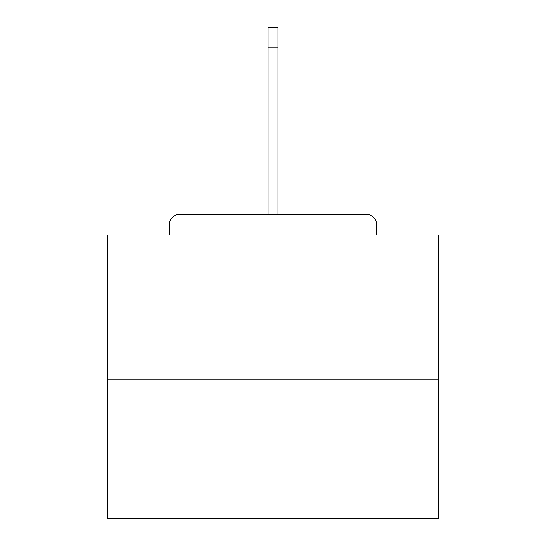 <?xml version="1.0" encoding="UTF-8"?>
<svg xmlns="http://www.w3.org/2000/svg" width="546" height="546" viewBox="0 0 546 546"><rect width="100%" height="100%" fill="white"/><g stroke="black" fill="none" stroke-linecap="round" stroke-linejoin="round"><path stroke-width="0.82" d="M376.508 234.971L376.508 224.392L376.508 234.971L438.342 234.971L438.342 518.7L107.658 518.7L107.658 234.971L169.492 234.971L169.492 224.392L169.492 234.971M438.342 379.811L107.658 379.811M376.508 224.392A9.924 9.924 0 0 0 366.584 214.469L179.416 214.469A9.924 9.924 0 0 0 169.492 224.392M366.584 214.469L315.329 214.469M230.671 214.469L179.416 214.469M268.038 47.14L268.038 27.3L277.962 27.3L277.962 47.14L268.038 47.14L268.038 214.469M277.962 47.14L277.962 214.469"/></g></svg>
